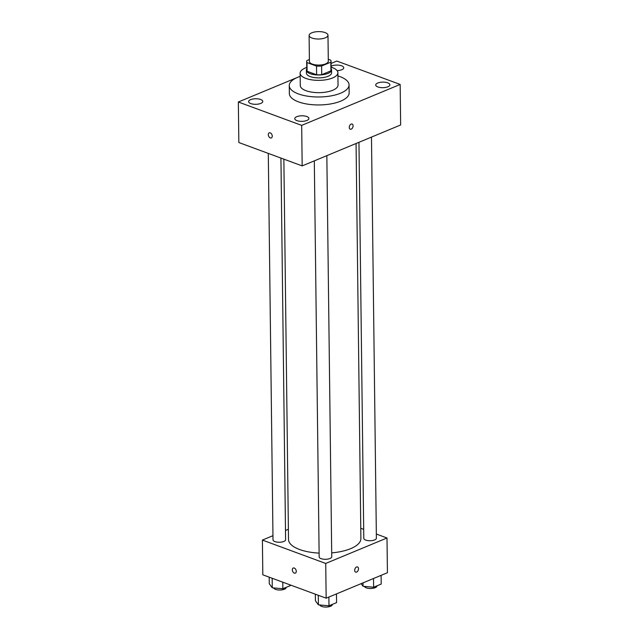 <?xml version="1.0" encoding="UTF-8"?>
<svg xmlns="http://www.w3.org/2000/svg" width="639" height="639" viewBox="0 0 639 639"><rect width="100%" height="100%" fill="white"/><g stroke="black" fill="none" stroke-linecap="round" stroke-linejoin="round"><path stroke-width="0.96" d="M325.107 32.589A9.441 3.706 179.3 0 1 327.983 35.201A9.441 3.706 179.3 0 1 318.589 39.019A9.441 3.706 179.3 0 1 309.1 35.433A9.441 3.706 179.3 0 1 314.843 31.95A9.441 3.706 179.3 0 1 325.107 32.589M327.983 35.201L328.302 61.256A9.441 3.706 179.3 0 1 318.909 65.074A9.441 3.706 179.3 0 1 309.42 61.488L309.1 35.433M309.396 59.539L306.904 60.569A12.189 4.777 179.3 0 0 306.68 61.52A12.189 4.777 179.3 0 0 306.992 62.574L316.513 66.089A12.189 4.777 179.3 0 0 321.609 66.001L330.818 62.175A12.189 4.777 179.3 0 0 331.05 61.224A12.189 4.777 179.3 0 0 330.738 60.17L328.278 59.267M321.609 66.001L321.713 74.683L330.922 70.857L330.818 62.175M331.05 61.224L331.154 69.907A12.189 4.777 179.3 0 1 330.922 70.857M321.713 74.683A12.189 4.777 179.3 0 1 316.617 74.771L316.513 66.089M306.68 61.52L306.784 70.202A12.189 4.777 179.3 0 0 307.095 71.256L316.617 74.771M306.768 68.964A12.588 4.936 -0.7 0 0 306.385 70.21A12.588 4.936 -0.7 0 0 314.276 74.691A12.588 4.936 -0.7 0 0 328.015 73.397A12.588 4.936 -0.7 0 0 331.561 69.907A12.588 4.936 -0.7 0 0 331.138 68.669M331.561 69.907L331.593 72.798A12.588 4.936 179.3 0 1 328.055 76.289A12.588 4.936 179.3 0 1 314.308 77.583A12.588 4.936 179.3 0 1 306.416 73.102L306.385 70.21M307.095 71.256L306.992 62.574M306.752 67.446A18.882 7.404 -0.7 0 0 300.122 73.181A18.882 7.404 -0.7 0 0 311.968 79.899A18.882 7.404 -0.7 0 0 332.576 77.966A18.882 7.404 -0.7 0 0 337.887 72.718A18.882 7.404 -0.7 0 0 331.122 67.143M300.122 73.181L300.274 85.482A18.882 7.404 -0.7 0 0 312.112 92.2A18.882 7.404 -0.7 0 0 332.727 90.267A18.882 7.404 -0.7 0 0 338.039 85.027L337.887 72.718M300.162 76.392A29.897 11.726 -0.7 0 0 289.259 85.618A29.897 11.726 -0.7 0 0 308.006 96.249A29.897 11.726 -0.7 0 0 340.643 93.19A29.897 11.726 -0.7 0 0 349.054 84.891A29.897 11.726 -0.7 0 0 337.927 75.929M349.054 84.891L349.15 92.847A29.897 11.726 179.3 0 1 340.739 101.146A29.897 11.726 179.3 0 1 308.102 104.213A29.897 11.726 179.3 0 1 289.355 93.582L289.259 85.618M250.608 99.652A7.085 2.78 179.3 0 1 258.34 98.925A7.085 2.78 179.3 0 1 262.789 101.441A7.085 2.78 179.3 0 1 255.736 104.309A7.085 2.78 179.3 0 1 248.611 101.617A7.085 2.78 179.3 0 1 250.608 99.652M331.106 66.2A7.085 2.78 179.3 0 1 331.577 65.985A7.085 2.78 179.3 0 1 339.309 65.258A7.085 2.78 179.3 0 1 343.758 67.782A7.085 2.78 179.3 0 1 337.088 70.633M377.713 83.022A7.085 2.78 179.3 0 1 385.453 82.295A7.085 2.78 179.3 0 1 389.894 84.811A7.085 2.78 179.3 0 1 382.841 87.679A7.085 2.78 179.3 0 1 375.716 84.987A7.085 2.78 179.3 0 1 377.713 83.022M296.744 116.689A7.085 2.78 179.3 0 1 304.483 115.963A7.085 2.78 179.3 0 1 308.925 118.479A7.085 2.78 179.3 0 1 301.872 121.346A7.085 2.78 179.3 0 1 294.747 118.654A7.085 2.78 179.3 0 1 296.744 116.689M296.911 77.646L238.347 102L301.68 125.38L400.158 84.436L336.825 61.048L331.074 63.445M300.162 76.297L298.453 77.007M301.68 125.38L302.175 165.908L238.842 142.529L238.347 102M302.175 165.908L400.653 124.964L400.158 84.436M349.269 127.417A2.756 1.773 110.3 0 0 350.228 129.206A2.756 1.773 110.3 0 0 352.84 127.233A2.756 1.773 110.3 0 0 352.137 124.038A2.756 1.773 110.3 0 0 350.212 124.813A2.756 1.773 110.3 0 0 349.269 127.417M350.228 129.198A2.756 1.773 110.3 0 0 352.84 127.233A2.756 1.773 110.3 0 0 352.137 124.038M270.249 132.864A2.756 1.813 67.4 0 1 272.174 135.42A2.756 1.813 67.4 0 1 271.335 137.944A2.756 1.813 67.4 0 1 268.604 136.099A2.756 1.813 67.4 0 1 269.219 132.856A2.756 1.813 67.4 0 1 270.249 132.864M271.335 137.944A2.756 1.813 67.4 0 1 268.612 136.091A2.756 1.813 67.4 0 1 269.227 132.856M356.067 143.503L360.891 538.581A36.191 14.194 179.3 0 1 331.697 552.887M319.109 553.11A36.191 14.194 179.3 0 1 288.508 539.468L283.86 159.143M326.841 155.652L331.745 556.745A6.294 2.468 179.3 0 1 325.475 559.293A6.294 2.468 179.3 0 1 319.157 556.904L314.316 160.86M371.483 137.089L376.387 538.19A6.294 2.468 179.3 0 1 370.117 540.73A6.294 2.468 179.3 0 1 363.799 538.342L358.958 142.297M280.936 158.065L285.601 539.715A6.294 2.468 179.3 0 1 279.339 542.255A6.294 2.468 179.3 0 1 273.013 539.867L268.292 153.4M272.965 535.682L262.397 540.075L325.73 563.454L387.002 537.982L376.331 534.044M363.687 529.372L360.763 528.293M288.381 529.268L285.489 530.474M262.397 540.075L262.821 574.812L326.154 598.192L325.73 563.454M326.154 598.192L387.426 572.72L387.002 537.982M357.544 566.953A2.756 1.773 -69.7 0 1 358.503 568.734A2.756 1.773 -69.7 0 1 357.568 571.346A2.756 1.773 -69.7 0 1 355.643 572.121A2.756 1.773 -69.7 0 1 354.933 568.918A2.756 1.773 -69.7 0 1 357.544 566.953A2.756 1.773 -69.7 0 1 358.511 568.742A2.756 1.773 -69.7 0 1 357.56 571.346A2.756 1.773 -69.7 0 1 355.635 572.121M294.259 568.047A2.756 1.813 67.4 0 1 296.192 570.603A2.756 1.813 67.4 0 1 295.346 573.127A2.756 1.813 67.4 0 1 292.622 571.274A2.756 1.813 67.4 0 1 293.237 568.039A2.756 1.813 67.4 0 1 294.259 568.047M295.354 573.127A2.756 1.813 67.4 0 1 292.622 571.274A2.756 1.813 67.4 0 1 293.237 568.039M269.203 577.169L269.283 583.726L272.278 587.808L282.853 588.743L290.433 585.588L290.425 585.005M272.278 587.808L272.158 578.255M282.853 588.743L282.773 582.177M286.184 587.353L286.184 587.481A6.294 2.468 179.3 0 1 280.305 590.013A6.294 2.468 179.3 0 1 273.652 587.936M361.123 583.655L363.056 586.283L373.631 587.217L381.211 584.062L381.108 575.348M363.056 586.283L363.016 582.864M373.631 587.217L373.527 578.495M376.97 585.827L376.97 585.955A6.294 2.468 179.3 0 1 371.091 588.487A6.294 2.468 179.3 0 1 364.43 586.41M315.339 594.206L315.418 600.764L318.414 604.845L328.989 605.78L336.569 602.625L336.465 593.903M318.414 604.845L318.302 595.292M328.989 605.78L328.885 597.058M332.328 604.39L332.328 604.51A6.294 2.468 179.3 0 1 326.449 607.05A6.294 2.468 179.3 0 1 319.788 604.965"/></g></svg>
